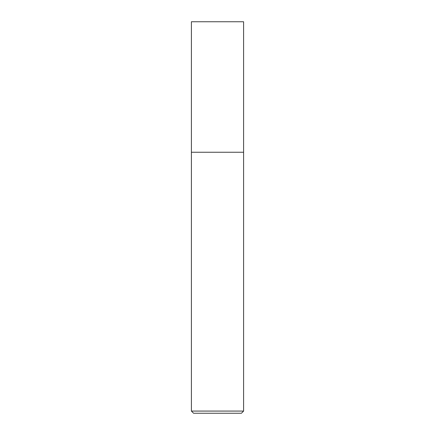 <?xml version="1.0" encoding="UTF-8"?>
<svg xmlns="http://www.w3.org/2000/svg" width="435" height="435" viewBox="0 0 435 435"><rect width="100%" height="100%" fill="white"/><g stroke="black" fill="none" stroke-linecap="round" stroke-linejoin="round"><path stroke-width="0.65" d="M243.6 411.075L241.425 413.25L193.575 413.25L191.4 411.075L243.6 411.075L243.6 21.75L191.4 21.75L191.4 152.25L243.6 152.25L191.4 152.25L191.4 21.75M191.4 411.075L191.4 152.25"/></g></svg>
